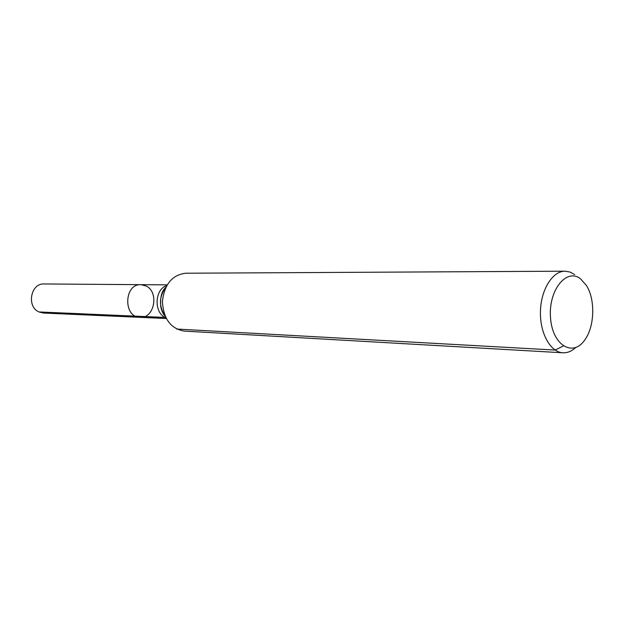 <?xml version="1.0" encoding="UTF-8"?>
<svg xmlns="http://www.w3.org/2000/svg" width="624" height="624" viewBox="0 0 624 624"><rect width="100%" height="100%" fill="white"/><g stroke="black" fill="none" stroke-linecap="round" stroke-linejoin="round"><path stroke-width="0.94" d="M140.049 317.335C123.076 317.452 123.95 283.678 140.899 284.669L146.086 285.995C159.432 292.102 154.362 318.747 140.049 317.335C123.076 317.452 123.95 283.678 140.899 284.669L44.086 283.959C30.685 283.07 26.325 306.797 38.992 311.945L43.329 313.03L166.28 318.505M580.593 278.881L586.412 285.472C595.397 299.341 594.695 326.251 585.008 339.628C573.167 357.653 552.38 345.431 550.532 317.873C548.176 290.41 566.506 267.501 580.593 278.881M575.585 347.615C571.646 351.265 567.434 352.989 562.957 352.786C550.462 352.295 539.791 333.169 540.446 311.376C540.922 289.583 552.568 271.034 565.071 271.19L570.016 272.041L574.696 274.591M562.957 352.786L184.142 331.087C170.672 328.645 163.433 318.809 162.419 301.571C164.323 284.419 172.06 274.966 185.648 273.226L565.071 271.19M563.3 346L555.134 350.056L176.639 329.043M165.75 317.468L38.992 311.945M165.064 315.962C158.746 306.251 158.987 296.712 165.805 287.344M165.89 317.756C153.73 313.381 154.354 289.333 166.725 285.597M165.173 316.212C163.277 314.426 161.803 311.298 160.766 306.836C159.713 292.492 164.151 289.201 165.929 287.102M167.154 284.864L140.899 284.669"/></g></svg>
